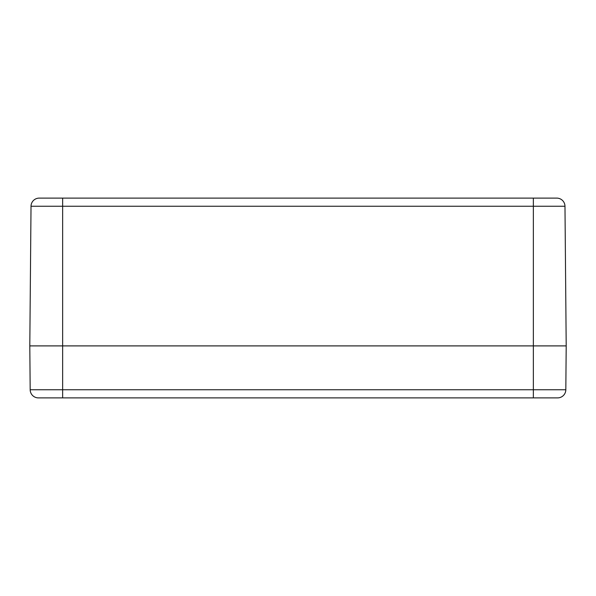 <?xml version="1.0" encoding="UTF-8"?>
<svg xmlns="http://www.w3.org/2000/svg" width="596" height="596" viewBox="0 0 596 596"><rect width="100%" height="100%" fill="white"/><g stroke="black" fill="none" stroke-linecap="round" stroke-linejoin="round"><path stroke-width="0.89" d="M556.768 198.11A8.21 8.21 0 0 1 564.978 206.246A8.21 8.21 0 0 0 556.768 198.11L39.232 198.11A8.21 8.21 0 0 0 31.022 206.246L564.978 206.246L566.2 345.896L564.978 206.246A8.21 8.21 0 0 0 556.768 198.11M39.232 198.11A8.21 8.21 0 0 0 31.022 206.246L29.8 345.896L31.022 206.246A8.21 8.21 0 0 1 39.232 198.11M62.64 397.89L62.64 345.896L566.2 345.896L565.82 389.754L30.18 389.754A8.21 8.21 0 0 0 38.39 397.89L557.61 397.89A8.21 8.21 0 0 0 565.82 389.754L566.2 345.896L29.8 345.896L62.64 345.896L62.64 198.11M29.8 345.896L30.18 389.754L29.8 345.896M533.36 198.11L533.36 397.89M38.39 397.89A8.21 8.21 0 0 1 30.18 389.754"/></g></svg>
